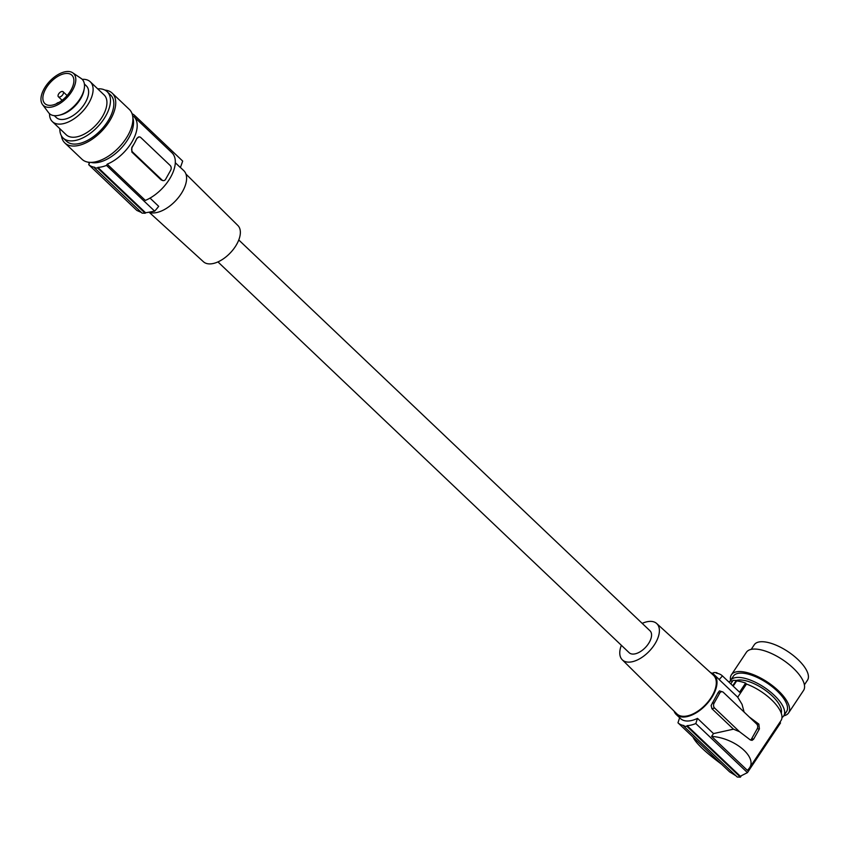 <?xml version="1.0" encoding="UTF-8"?>
<svg xmlns="http://www.w3.org/2000/svg" width="850" height="850" viewBox="0 0 850 850"><rect width="100%" height="100%" fill="white"/><g stroke="black" fill="none" stroke-linecap="round" stroke-linejoin="round"><path stroke-width="1.27" d="M721.586 764.246C705.309 752.144 695.778 743.081 692.994 737.077M674.103 711.142A27.497 14.875 -46.5 0 0 676.281 714.553A27.497 14.875 -46.5 0 0 713.054 695.374A27.497 14.875 -46.5 0 0 714.159 674.698A27.497 14.875 -46.5 0 0 710.643 672.701M718.016 692.771L711.121 705.489L711.918 708.688L714.595 708.029A3.432 2.614 92.4 0 1 714.064 703.237L719.706 693.154A3.432 2.614 92.4 0 1 722.755 691.921L719.44 690.891L718.016 692.771L719.706 693.154M711.886 673.168A32.3 17.478 133.5 0 1 713.299 673.041L713.724 672.594A32.991 17.85 133.5 0 1 716.847 672.722L716.423 673.179A32.3 17.478 133.5 0 1 722.426 675.909L739.553 692.187L745.62 683.081L746.47 684.059L737.715 697.213L742.039 704.342L744.101 712.056M737.715 697.213L719.174 679.586A27.497 14.875 133.5 0 0 718.346 678.672L714.159 674.698M735.962 775.806L729.608 771.874L677.971 722.798L679.649 717.623M783.764 715.817A34.361 13.929 -146.3 0 0 788.609 712.895L803.579 690.402A34.361 13.929 -146.3 0 0 776.953 656.264A34.361 13.929 -146.3 0 0 746.374 652.311L731.393 674.804A34.361 13.929 -146.3 0 0 730.564 680.393M788.609 712.895A34.361 13.929 -146.3 0 0 761.972 678.757A34.361 13.929 -146.3 0 0 731.393 674.804M642.196 623.369A25.001 13.526 133.5 0 1 656.699 623.528L713.426 675.229A26.594 14.386 133.5 0 1 712.481 695.343A26.594 14.386 133.5 0 1 676.781 713.787L622.253 659.77A25.001 13.526 133.5 0 1 621.361 645.288M656.699 623.528A25.001 13.526 133.5 0 1 655.807 642.43A25.001 13.526 133.5 0 1 622.253 659.77M781.989 717.538A31.96 12.952 -146.3 0 0 783.732 715.87L786.601 711.556A31.96 12.952 -146.3 0 0 761.834 679.809A31.96 12.952 -146.3 0 0 733.401 676.133L730.522 680.446A31.96 12.952 -146.3 0 0 730.065 681.307M733.178 686.131L736.642 680.924L736.249 680.478A34.361 13.929 -146.3 0 0 733.125 680.351L730.787 683.857M745.62 683.081A33.681 13.643 -146.3 0 0 736.642 680.924M722.426 675.909L719.174 679.586M804.419 684.803L807.5 680.17A31.96 12.952 -146.3 0 0 782.733 648.423A31.96 12.952 -146.3 0 0 754.29 644.746L751.209 649.379M676.281 714.553L680.468 718.537A27.497 14.875 -46.5 0 0 697.489 718.378L695.81 723.541A32.3 17.478 133.5 0 1 687.087 725.656L686.885 726.325A32.991 17.85 133.5 0 1 683.772 726.197L683.974 725.528A32.3 17.478 133.5 0 1 677.971 722.798M781.224 713.118A28.528 11.56 33.7 0 0 767.816 692.123A28.528 11.56 33.7 0 0 758.412 685.876A28.528 11.56 33.7 0 0 736.259 680.489L732.753 685.727M687.087 725.656L740.318 776.241L747.447 772.618L780.523 722.936L779.907 722.234M722.755 691.921A3.432 2.614 92.4 0 1 723.361 692.346L749.328 717.028L758.838 724.094L756.67 724.009A3.432 2.614 -87.6 0 1 757.201 728.801L751.57 738.873A3.432 2.614 -87.6 0 1 750.465 740.031M783.732 715.87A31.96 12.952 -146.3 0 0 769.346 691.039A31.96 12.952 -146.3 0 0 758.965 684.122A31.96 12.952 -146.3 0 0 730.522 680.446M741.083 776.124L740.382 777.166L737.269 777.038L683.772 726.197M728.662 681.838A33.681 13.643 33.7 0 1 732.806 680.839M746.47 684.059A32.3 13.09 33.7 0 1 773.691 701.951A32.3 13.09 33.7 0 1 781.033 720.545L749.254 768.273C757.722 757.286 734.867 737.917 711.631 736.387L713.501 733.593L697.489 718.378M717.549 673.381L716.847 672.722M238.776 239.976L650.006 630.796A15.119 8.181 133.5 0 1 649.4 642.164A15.119 8.181 133.5 0 1 629.17 652.715L217.94 261.906M713.501 733.593L733.454 729.162L739.543 731.733L750.348 739.957L752.059 740.361L753.589 739.234L759.422 728.886L758.838 724.094M711.631 736.387L747.416 770.398L749.254 768.273M747.447 772.618L695.81 723.541M740.382 777.166L686.885 726.325M739.543 731.733L714.595 708.029M756.67 724.009L749.328 717.028M733.454 729.162L711.918 708.688M149.387 212.479L203.437 261.747A25.001 13.526 -46.5 0 0 236.768 244.205A25.001 13.526 -46.5 0 0 237.883 225.505L185.927 174.038M180.413 167.45L183.759 170.627A27.497 14.875 133.5 0 1 184.577 171.53A27.497 14.875 133.5 0 1 182.654 191.303A27.497 14.875 133.5 0 1 149.239 212.436M150.025 198.093L158.695 206.337A137.466 104.529 92.4 0 1 154.679 211.172L145.605 212.787A137.466 104.529 92.4 0 1 145.191 213.244L142.067 213.116L94.424 167.843A34.361 18.594 -46.5 0 0 97.548 167.971L97.867 167.407A33.681 18.222 -46.5 0 0 106.516 165.399L107.206 164.167A32.3 17.478 -46.5 0 0 132.547 140.887A32.3 17.478 -46.5 0 0 133.854 116.567A32.3 17.478 -46.5 0 0 133.822 116.546L134.512 115.313L182.676 161.075A137.466 104.529 92.4 0 1 180.37 167.546L175.312 162.732M132.079 113.73A33.681 18.222 133.5 0 1 134.512 115.313M94.424 167.843L94.743 167.28A33.681 18.222 133.5 0 1 88.676 164.656L89.367 163.423A32.3 17.478 133.5 0 1 89.346 163.402A32.3 17.478 133.5 0 1 88.272 162.191M136.85 138.359L134.651 142.853A32.3 17.478 -46.5 0 1 131.846 147.316L131.867 152.086L161.192 179.966L162.01 179.998L132.685 152.118A3.432 2.614 92.4 0 1 132.154 147.326L134.651 142.853A32.3 17.478 -46.5 0 0 136.85 138.359L139.018 136.946M163.104 180.583L161.192 179.966M107.206 164.167L145.339 200.409A32.3 17.478 -46.5 0 0 170.68 177.119A32.3 17.478 -46.5 0 0 171.987 152.809A32.3 17.478 -46.5 0 0 171.955 152.777L133.875 116.588M137.158 138.369A3.432 2.614 -87.6 0 1 139.4 136.924A3.432 2.614 -87.6 0 1 140.813 137.562L170.149 165.442A3.432 2.614 92.4 0 1 170.68 170.234L165.676 179.191A3.432 2.614 -87.6 0 1 163.434 180.625A3.432 2.614 -87.6 0 1 162.01 179.998M88.676 164.656L136.839 210.428L141.398 212.479M145.191 213.244L97.548 167.971M154.679 211.172L106.516 165.399M145.605 212.787L97.867 167.407M132.898 118.012A31.96 17.287 133.5 0 1 122.336 146.912A31.96 17.287 133.5 0 1 93.649 162.786A31.96 17.287 133.5 0 1 90.748 162.371M104.911 90.089A34.361 18.594 133.5 0 1 112.179 93.128L129.359 109.459A34.361 18.594 133.5 0 1 124.026 141.408A34.361 18.594 133.5 0 1 90.047 162.361A34.361 18.594 133.5 0 1 82.014 159.279L64.834 142.949A34.361 18.594 133.5 0 1 61.434 135.841M112.179 93.128A34.361 18.594 133.5 0 1 106.845 125.078A34.361 18.594 133.5 0 1 72.866 146.03A34.361 18.594 133.5 0 1 64.834 142.949M97.707 88.846A31.96 17.287 133.5 0 1 99.705 88.814A31.96 17.287 133.5 0 1 107.174 91.683L110.521 94.871A31.96 17.287 133.5 0 1 113.039 98.802A31.96 17.287 133.5 0 1 102.924 127.861A31.96 17.287 133.5 0 1 73.961 144.075A31.96 17.287 133.5 0 1 66.491 141.206L63.134 138.019A31.96 17.287 133.5 0 1 60.201 132.653A31.96 17.287 133.5 0 1 59.829 128.711M107.174 91.683A31.96 17.287 133.5 0 1 102.202 121.401A31.96 17.287 133.5 0 1 70.603 140.887A31.96 17.287 133.5 0 1 63.134 138.019M82.206 79.337A27.497 14.875 133.5 0 1 83.842 79.316A27.497 14.875 133.5 0 1 90.27 81.781L104.093 94.924A27.497 14.875 133.5 0 1 99.822 120.488A27.497 14.875 133.5 0 1 72.643 137.243A27.497 14.875 133.5 0 1 66.215 134.778L52.392 121.635A27.497 14.875 133.5 0 1 49.534 113.709M90.27 81.781A27.497 14.875 133.5 0 1 85.999 107.344A27.497 14.875 133.5 0 1 58.809 124.111A27.497 14.875 133.5 0 1 52.392 121.635M54.315 115.653L56.291 117.534A21.824 11.804 -46.5 0 0 85.489 102.308A21.824 11.804 -46.5 0 0 86.36 85.892L84.384 84.012M59.181 115.218L60.86 114.814A21.824 11.804 -46.5 0 0 66.853 112.37A21.824 11.804 -46.5 0 0 81.026 98.058A21.824 11.804 -46.5 0 0 83.884 90.589L84.203 88.899A23.715 12.824 133.5 0 1 65.694 112.572A23.715 12.824 133.5 0 1 59.181 115.218A23.715 12.824 133.5 0 1 48.588 112.678L42.5 104.529A21.994 11.9 133.5 0 1 58.395 74.386A21.994 11.9 133.5 0 1 72.675 72.781A21.994 11.9 133.5 0 1 73.833 87.667A21.994 11.9 133.5 0 1 58.363 104.422A21.994 11.9 133.5 0 1 42.5 104.529M72.675 72.781L81.122 78.444A23.715 12.824 133.5 0 1 84.203 88.899M58.395 76.032A19.593 10.593 133.5 0 1 71.878 75.204A19.593 10.593 133.5 0 1 58.363 102.786A19.593 10.593 133.5 0 1 44.891 103.604A19.593 10.593 133.5 0 1 58.395 76.032M58.873 102.489A3.432 1.859 -46.5 0 0 56.238 103.849M58.023 95.784A3.432 1.859 -46.5 0 0 58.374 96.741A3.432 1.859 -46.5 0 0 61.444 96.135A3.432 1.859 -46.5 0 0 63.463 92.724A3.432 1.859 -46.5 0 0 63.112 91.757A3.432 1.859 -46.5 0 0 60.053 92.374A3.432 1.859 -46.5 0 0 58.023 95.784M712.374 702.854L714.064 703.237M753.748 738.969L751.57 738.873M759.422 728.886L757.201 728.801M131.867 152.086L132.685 152.118M133.854 116.567L171.987 152.809M163.434 180.625L162.722 180.604M139.4 136.924L138.678 136.903M62.103 100.289L58.374 96.741M67.108 95.561L63.112 91.757"/></g></svg>
